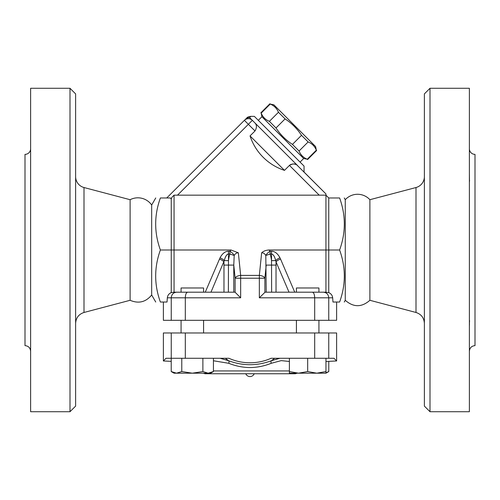 <?xml version="1.0" encoding="UTF-8"?>
<svg xmlns="http://www.w3.org/2000/svg" width="500" height="500" viewBox="0 0 500 500"><rect width="100%" height="100%" fill="white"/><g stroke="black" fill="none" stroke-linecap="round" stroke-linejoin="round"><path stroke-width="0.75" d="M151.675 295C145.806 302.137 138.619 303.9 130.113 300.294L130.113 199.706A16.856 16.856 0 0 1 151.675 205L151.675 295L155.738 302.031M70 88.281L70 411.719L75.625 406.094L75.625 93.906L70 88.281L30.625 88.281L30.625 411.719L70 411.719M130.113 300.294L84 312.475L84 187.525A11.25 11.25 0 0 1 75.625 176.65M84 187.525L130.113 199.706M30.625 148.75A5.625 5.625 0 0 1 25 154.375L25 345.625C28.419 345.956 30.294 347.831 30.625 351.25M30.625 196.056L30.625 185.181M30.625 335.681L30.625 327.781M469.375 326.163L469.469 323.288M469.519 322.244L469.544 321.525M469.55 320.812L469.55 320.412M430 411.719L469.375 411.719L469.375 88.281L430 88.281L430 411.719L424.375 406.094L424.375 93.906L430 88.281M369.888 199.706L369.888 300.294C361.681 307.475 353.475 307.475 345.269 300.294L345.269 199.706A16.669 16.669 0 0 1 369.888 199.706L416 187.525L416 312.475C421.244 314.206 424.038 317.838 424.375 323.35M424.375 176.65A11.25 11.25 0 0 1 416 187.525M469.375 351.25C469.706 347.831 471.581 345.956 475 345.625L475 154.375A5.625 5.625 0 0 1 469.375 148.75M469.375 173.812L469.469 181.656M469.519 180.869L469.544 180.263M469.375 316.681L469.375 326.188M314.688 332.969L314.688 358.281L333.994 358.281L336.625 360.962L336.625 332.969L185.312 332.969L185.312 358.281L228.906 358.281A51.688 51.688 0 0 0 271.094 358.281L307.675 358.281L307.675 371.556L316.812 373.188L325.956 371.556L325.956 373.188L298.531 373.188L307.675 371.556M185.312 332.969L171.25 332.969L171.25 358.281L181.775 358.281L181.775 371.556L192.325 373.188L202.881 371.556L208.156 373.188L176.494 373.188L181.775 371.556M181.775 358.281L185.312 358.281M307.675 358.281L314.688 358.281M163.375 302.031L163.375 320.312L314.688 320.312L314.688 297.812L332.669 297.812C332.381 295.356 331.069 293.619 328.75 292.594L328.75 250L339.619 250C345.881 232.656 345.881 215.312 339.619 197.969C345.881 197.969 345.881 197.969 339.619 197.969C345.881 197.969 345.881 197.969 339.619 197.969L328.75 197.969L325.938 195.156L325.938 193.931L296.919 165.019M314.688 320.312L328.75 320.312L328.75 297.812C328.425 294.4 326.644 292.525 323.4 292.188L312.356 292.188C313.769 292.525 314.544 294.4 314.688 297.812L259.344 297.812L265.056 292.188L312.356 292.188M185.312 320.312L185.312 297.812L240.656 297.812L240.656 278.219L259.344 278.219L259.344 275.406A5.625 2.8 5.8 0 1 264.881 278.219L266.219 265.094L276.031 265.094L276.031 261.887L289.025 292.188M203.575 320.312L203.575 332.969M254.219 373.75A4.569 4.569 0 0 1 245.781 373.75M261.906 116.737L261.175 113.131C262.756 117.019 265.494 119.756 269.387 121.344L276.012 127.969C280.331 134.594 285.812 140.075 292.438 144.394L299.062 151.019C300.65 154.913 303.387 157.65 307.275 159.231L303.669 158.5L261.906 116.737L258.306 120.331M273.837 104.8L315.606 146.569L316.337 150.175C314.756 146.281 312.019 143.544 308.125 141.956L301.5 135.331C297.181 128.706 291.7 123.225 285.075 118.906L278.45 112.281C276.863 108.387 274.125 105.65 270.231 104.069L273.837 104.8M307.275 159.231L316.337 150.175M299.062 151.019L308.125 141.956M292.438 144.394L301.5 135.331M276.012 127.969L285.075 118.906M269.387 121.344L278.45 112.281M261.175 113.131L270.231 104.069M231.031 250L229.906 251.213A5.625 2.319 -141.7 0 1 234.2 255.5C235.225 253.631 236.606 252.738 238.356 252.812L231.031 250L174.062 250L174.062 195.156L325.938 195.156L325.938 292.188L318.925 292.188L318.925 287.969L296.425 287.969L296.425 292.188L294.744 292.188L280.55 259.075A5.625 2.637 -23.2 0 0 276.031 261.887L275.738 260.619A5.625 2.575 153 0 1 279.956 257.806C277.688 253.525 274.875 251.325 271.519 251.213L271.519 254.025C273.194 254.137 274.6 256.337 275.738 260.619L271.519 260.619L271.637 292.188M318.925 292.188L296.425 292.188M289.394 371.556L298.531 373.188L289.394 373.188L289.394 358.281M325.956 372.812L328.781 371.556L328.781 361.369M325.956 358.281L325.956 371.556M181.075 292.188L203.575 292.188L203.575 287.969L181.075 287.969L181.075 292.188L174.062 292.188L174.062 250L160.381 250C154.119 267.344 154.119 284.688 160.381 302.031C154.119 302.031 154.119 302.031 160.381 302.031C154.119 302.031 154.119 302.031 160.381 302.031L167.031 302.031L167.331 297.812C167.619 295.356 168.931 293.619 171.25 292.594L174.062 292.188M213.438 371.556L210.606 373.188L208.156 373.188L213.438 371.556L213.438 358.281M176.494 373.188L174.044 373.188L171.219 371.556L176.494 373.188M171.219 358.281L171.219 371.556M202.881 358.281L202.881 371.556M171.25 332.969L163.375 332.969L163.375 360.962L166.006 358.281L171.25 358.281M234.944 292.188L173.738 292.188M328.75 320.312L336.625 320.312L336.625 302.031M213.438 360.769L228.744 363.294C242.919 368.925 257.087 368.925 271.256 363.294L281.244 360.625L289.394 361.481L281.244 360.625L271.256 363.294A2.812 1.181 68.5 0 1 271.394 360.712C257.137 366.044 242.875 366.044 228.606 360.712L220.144 358.281M279.85 358.294L271.394 360.712L274.694 358.281M296.688 373.188A2.812 2.812 0 0 1 295 373.75L205 373.75L203.312 373.188M228.744 363.294A2.812 1.181 111.5 0 0 228.606 360.712L225.306 358.281M328.75 332.969L328.75 358.281M295.775 164.419L294.125 164.013M293.519 163.969L292.431 164.013M291.344 164.256L290.906 164.425M290.387 164.681L289.894 165.012M250.694 116.356L254.331 116.356L304.05 166.075L304.05 172.044L325.938 193.931M284.481 170.369L289.45 165.4C292.756 163.463 295.45 163.506 297.531 165.525L254.881 122.875C256.9 124.956 256.944 127.65 255.006 130.956L250.037 135.925L284.481 170.369A53.913 53.913 0 0 1 250.037 135.925M244.394 120.325L245.55 119.169L244.387 120.331L248.363 124.312L252.344 120.331A5.625 5.625 0 0 0 244.387 120.331L166.75 197.969M254.881 122.875L252.344 120.331A5.625 5.625 0 0 0 249.969 118.919M174.062 195.156L171.838 197.381L171.25 199.094L170.4 197.969L160.381 197.969C154.119 215.312 154.119 232.656 160.381 250M252.344 120.331L249.662 117.65A5.625 5.387 -135 0 0 245.55 119.169C247.087 117.631 247.087 117.631 245.55 119.169M250.694 116.363L249.662 117.65L250.694 116.363C248.544 116.688 247.219 117.238 246.713 118.006M187.644 292.188C186.231 292.525 185.456 294.4 185.312 297.812L171.25 297.812C171.575 294.4 173.356 292.525 176.6 292.188M233.781 292.188L233.781 265.094L235.119 278.219L235.119 292.275L240.656 297.812M171.25 320.312L171.25 297.812L167.331 297.812M323.4 292.188L328.75 292.594M339.619 250C345.881 267.344 345.881 284.688 339.619 302.031C345.881 302.031 345.881 302.031 339.619 302.031C345.881 302.031 345.881 302.031 339.619 302.031L332.969 302.031L332.669 297.812M210.975 292.188L224.262 260.619C225.4 256.337 226.806 254.137 228.481 254.025L228.481 251.213C225.125 251.325 222.312 253.525 220.044 257.806L205.256 292.188M220.044 257.806A5.625 2.575 -153 0 1 224.262 260.619L228.481 260.619L228.481 254.025L229.906 254.025L234.2 255.5L233.781 265.094L223.969 265.094L223.969 261.887A5.625 2.637 23.2 0 0 219.45 259.075M266.219 292.188L265.8 255.5A5.625 2.319 141.7 0 1 270.094 251.213L268.969 250C265.881 250.181 263.438 251.119 261.644 252.812C263.394 252.738 264.775 253.631 265.8 255.5L270.094 254.025L271.519 254.025L271.519 260.619A22.587 11.25 -84.2 0 0 270.094 254.025L270.094 251.213L271.519 251.213M328.75 197.969L328.75 250L268.969 250M326.262 292.188L325.938 292.188M228.363 292.188L228.481 260.619A22.587 11.25 -95.8 0 1 229.906 254.025L229.906 251.213L228.481 251.213M235.119 278.219A5.625 2.8 -5.8 0 1 240.656 275.406L240.656 278.219L235.119 278.219M160.381 197.969C154.119 197.969 154.119 197.969 160.381 197.969C154.119 197.969 154.119 197.969 160.381 197.969M171.25 199.094L171.25 292.594M259.344 297.812L259.344 278.219L264.881 278.219L264.881 292.275M289.394 370.938L213.438 370.938M289.45 165.4L319.206 195.156M177.519 195.156L248.363 124.312L255.006 130.956M280.55 259.075L279.956 257.806M276.031 292.188L276.031 265.094M223.969 265.094L223.969 292.188M261.644 252.812L259.344 275.406L240.656 275.406L238.356 252.812M84 312.475C78.756 314.206 75.963 317.838 75.625 323.35M369.888 300.294L416 312.475M318.925 332.969L318.925 320.312M296.425 332.969L296.425 320.312M181.075 332.969L181.075 320.312M307.594 159.55L316.656 150.488M260.856 112.812L269.919 103.75M300.075 162.1L303.669 158.5M325.956 373.188L328.781 371.556M336.625 360.962L325.956 361.519M163.375 360.962L171.219 361.369M247.225 118.8L247.994 118.7L247.225 118.8M151.675 205L155.738 197.969M345.269 199.706L344.263 197.969M345.269 300.294L344.263 302.031"/></g></svg>
